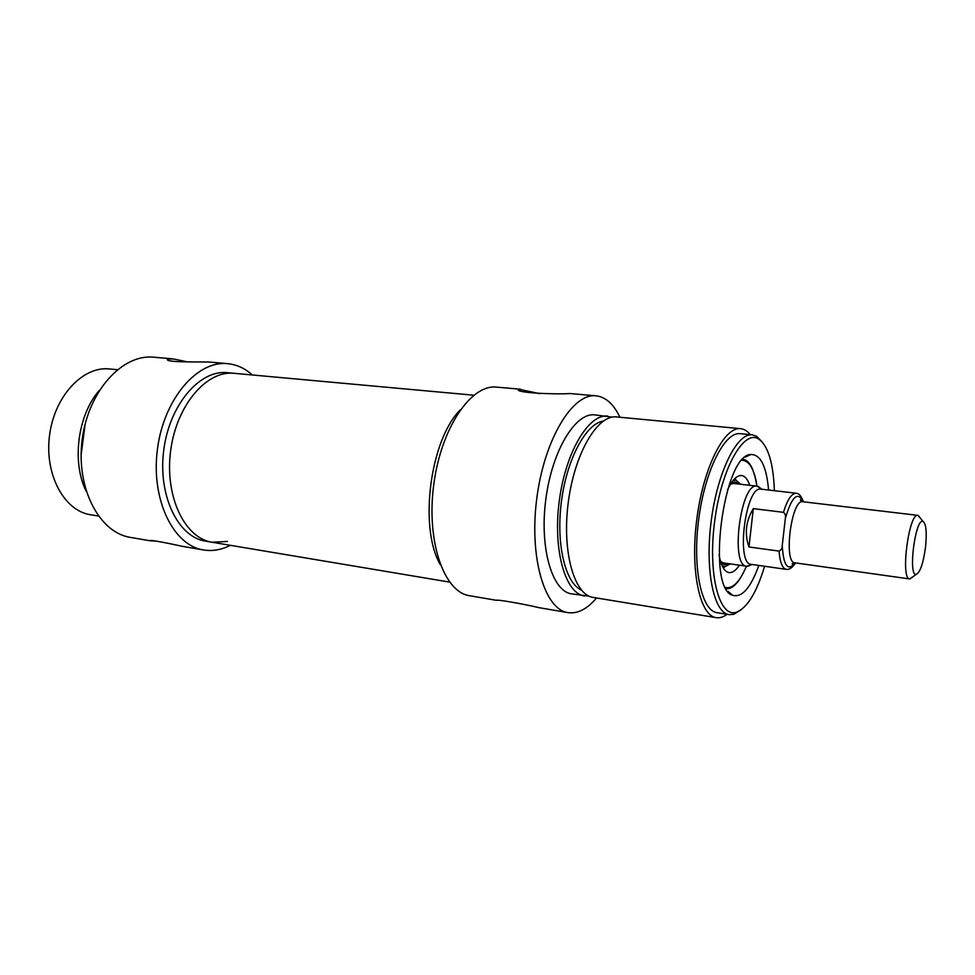 <?xml version="1.0" encoding="UTF-8"?>
<svg xmlns="http://www.w3.org/2000/svg" width="975" height="975" viewBox="0 0 975 975"><rect width="100%" height="100%" fill="white"/><g stroke="black" fill="none" stroke-linecap="round" stroke-linejoin="round"><path stroke-width="1.46" d="M156.341 541.052L150.479 540.82C147.749 539.297 166.579 542.819 182.374 546.329L203.446 549.949C173.282 545.464 150.747 499.468 157.426 449.268C163.751 399.019 197.255 360.287 227.565 363.651C236.693 364.54 244.957 368.306 252.354 374.985M227.565 363.651L208.735 362.005C193.196 361.81 163.629 362.408 167.712 359.08L173.721 358.995L187.761 361.957M473.777 395.204L234.024 373.303C206.59 370.171 176.341 405.429 170.613 450.974C164.556 496.482 184.823 538.285 212.148 542.258L205.493 541.137C178.072 537.152 157.718 495.446 163.763 450.084C169.479 404.686 199.777 369.549 227.297 372.694L234.024 373.303C206.59 370.171 176.341 405.429 170.613 450.974C164.556 496.482 184.823 538.285 212.148 542.258L227.419 541.454M117.305 369.696L109.444 368.952C82.936 365.942 54.454 396.143 49.554 435.313C44.314 474.447 64.167 510.912 90.565 514.751L98.377 516.031M99.292 390.439C77.671 414.899 71.541 462.235 86.239 491.4M85.118 424.149L81.108 455.179M230.319 545.305C221.459 549.876 212.501 551.423 203.446 549.949M171.929 358.788L153.721 357.203C122.411 353.791 88.286 391.036 82.192 439.53C75.733 487.987 99.243 532.703 130.394 537.383L150.772 540.893M920.51 518.322L917.95 515.373C908.858 512.46 900.181 579.43 909.724 578.943L912.953 576.737M925.507 547.328C923.203 563.66 920.059 572.691 916.073 574.421C907.883 575.75 915.367 517.969 922.947 521.369C926.14 523.624 926.993 532.277 925.507 547.328M785.314 518.578L782.255 545.525C782.243 548.267 781.17 550.132 779.037 551.094L748.983 546.975C744.376 533.776 745.814 520.991 753.309 508.621L783.449 512.338C785.302 513.825 785.923 515.909 785.314 518.578C791.749 496.507 797.745 490.913 803.303 501.796M803.534 501.82C799.841 493.228 798.33 493.911 796.222 493.228L760.987 489.145C745.765 485.148 735.516 564.33 751.25 564.354L786.362 569.376C782.413 568.462 779.976 562.368 779.037 551.094M753.309 508.621L748.983 546.975M760.683 488.402L757.039 486.147C740.72 481.869 729.8 566.219 746.667 566.243L750.774 564.988M440.249 564.501C418.702 527.743 430.06 439.908 460.261 409.853C430.06 439.908 418.702 527.743 440.249 564.501M740.659 484.27L736.162 480.297L733.2 480.334M722.134 565.805L724.986 566.597L730.348 563.891M719.099 555.019C721.025 565.756 724.291 571.606 728.91 572.569C732.359 573.02 735.869 570.558 739.416 565.207M749.763 485.318C747.691 479.237 744.924 475.971 741.475 475.52C736.759 475.264 732.115 480.09 727.508 489.986M596.529 597.98C587.145 609.107 577.614 613.994 567.938 612.629C544.635 609.533 529.011 557.395 536.798 498.347C544.306 439.274 572.691 392.84 596.018 395.813C605.707 396.959 613.677 404.101 619.917 417.251M588.949 596.103L571.594 593.872C552.179 591.374 539.37 548.121 545.793 499.517C551.96 450.877 575.36 412.327 594.762 414.875L612.105 417.142M520.565 389.22L496.531 387.124C470.986 384.028 440.895 428.33 433.704 485.014C426.221 541.649 444.039 592.178 469.523 595.701L496.47 600.332C496.336 599.259 522.503 603.744 539.029 607.657L567.938 612.629M584.488 595.993C565.329 593.543 552.788 550.119 559.236 501.26C565.439 452.363 588.632 413.583 607.778 416.106M581.417 590.07C565.305 583.172 555.835 544.062 561.417 501.552C566.841 459.042 585.951 423.613 603.293 421.054M727.07 614.323C723.34 617.102 719.708 618.199 716.162 617.65L593.166 597.419C574.178 595.006 561.807 551.46 568.267 502.43C574.507 453.363 597.565 414.424 616.529 416.934L740.634 428.671C744.193 429.049 747.423 431.035 750.323 434.667M716.162 617.65C699.794 615.725 690.044 570.558 696.82 519.053C703.389 467.537 724.315 426.355 740.634 428.671M729.007 614.64L717.039 612.69C701.488 610.874 692.287 568.035 698.697 519.297C704.913 470.547 724.717 431.474 740.208 433.692L752.286 434.85C737.063 432.668 717.454 471.937 711.214 520.918C704.779 569.888 713.724 612.861 729.007 614.64L733.639 614.347L740.939 609.96M596.018 395.813L570.119 393.547C554.994 394.582 512.375 392.767 519.041 389.244L539.675 393.668M762.621 442.418L756.685 436.325L752.286 434.85M764.595 566.268C756.6 592.727 747.155 608.059 736.271 612.263C719.209 618.065 707.667 574.238 714.651 521.369C721.354 468.463 743.681 429.037 758.708 439.018C768.154 445.855 773.37 463.088 774.382 490.693M768.592 490.023C766.447 466.208 760.537 454.374 750.872 454.496C723.413 454.045 705.973 588.693 732.652 595.286C741.963 597.882 750.689 587.925 758.83 565.439M738.989 580.21C734.675 586.231 730.421 589.058 726.229 588.681M742.974 459.249C747.13 459.956 750.531 463.759 753.163 470.681M909.724 578.943L794.954 562.831C783.157 562.916 791.468 498.639 802.864 501.747L917.95 515.373M795.393 562.892C787.837 571.728 783.449 565.939 782.255 545.525M793.431 564.098L794.211 562.807M802.132 501.577L801.718 500.126M796.222 493.228C791.676 493.204 787.422 499.578 783.449 512.338M738.66 484.039C736.405 481.735 733.882 481.479 731.079 483.271M720.842 562.417C723.097 564.866 725.595 565.256 728.362 563.611M725.595 587.498C732.822 588.937 739.769 581.843 746.448 566.219M756.807 486.123C754.333 469.304 749.422 460.675 742.06 460.237M722.438 562.758L723.474 562.904M733.761 483.478L732.688 483.356M723.389 568.157L724.998 566.597L722.755 567.072M734.126 479.261L736.162 480.297L735.004 478.372M167.651 359.69L167.7 359.08M922.947 521.369L918.194 515.422M916.073 574.421L909.967 578.955M802.705 501.723L800.865 499.541C799.878 499.931 800.536 500.663 802.864 501.747M794.954 562.831C792.431 563.282 791.602 563.83 792.468 564.452L794.808 562.807M795.637 562.928C790.481 570.143 787.788 569.351 786.362 569.376M722.463 562.758L746.667 566.243M732.749 483.356L757.039 486.147M761.767 489.243L758.111 486.415M752.03 564.464L747.776 566.268M449.597 582.099L212.148 542.258M726.204 588.644L730.531 587.779L735.662 584.135C738.489 581.709 742.097 575.737 746.497 566.219M756.868 486.123C755.564 471.681 748.751 461.809 746.448 460.87L742.95 459.274M723.401 562.904L720.513 561.344M733.688 483.466L730.482 484.234M758.708 439.018L756.685 436.325M736.271 612.263L733.639 614.347M728.008 591.398L732.652 595.286M745.388 457.08L750.872 454.496M519.029 389.244L518.956 389.951"/></g></svg>
